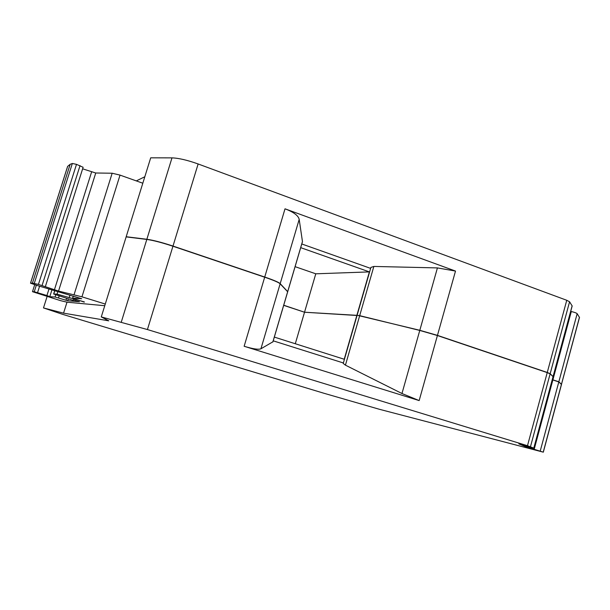 <?xml version="1.0" encoding="UTF-8"?>
<svg xmlns="http://www.w3.org/2000/svg" width="610" height="610" viewBox="0 0 610 610"><rect width="100%" height="100%" fill="white"/><g stroke="black" fill="none" stroke-linecap="round" stroke-linejoin="round"><path stroke-width="0.91" d="M84.355 301.904L57.05 294.127L53.649 294.012L73.337 300.478L73.52 299.899M73.337 300.478L73.154 299.784L79.46 301.729L67.718 300.745L68.29 298.923M295.095 266.661L315.782 273.806L304.527 312.228L356.827 315.477L344.215 359.252L274.325 337.094M315.782 273.806L369.385 271.9L356.865 315.332L305.038 312.259M300.7 247.652L369.385 271.9M43.485 307.928L63.554 313.151L108.763 320.829L101.275 316.925L147.429 329.552L527.482 445.712L533.864 448.144L518.843 443.874L525.118 446.474L543.319 452.17L379.267 409.249L323.643 393.175L62.769 314.386L43.485 307.928L47.092 296.529M101.275 316.925L126.14 236.893L146.812 239.433C153.346 240.37 162.054 242.635 172.943 246.234L264.679 277.207C273.463 280.204 278.617 282.399 280.142 283.795L287.653 291.748M280.142 283.795L260.927 348.783L272.883 341.821M260.927 348.783C258.678 349.812 253.081 348.973 244.145 346.274L419.161 400.579L437.408 335.531L547.223 372.603L550.129 373.846L553.117 376.675L533.864 448.144M345.428 365.154L401.967 393.519L419.161 400.579M359.687 315.652L357.102 315.301L343.224 363.453L345.435 365.154L359.687 315.652L419.771 330.445L437.408 335.531M273.227 340.837L343.361 362.965M401.967 393.519L419.771 330.445M552.279 379.778L558.806 381.921L561.497 384.483L543.319 452.17M532.416 447.801L532.24 448.449M530.319 447.229L530.128 447.915M525.309 445.75L525.118 446.474M304.054 312.068L283.726 305.229M34.701 284.717L32.49 291.687L60.596 300.661L67.001 302.186L104.76 305.717M67.718 300.745L55.098 297.024L49.784 296.681L46.924 295.53L48.945 289.132M46.924 295.53L34.259 291.74L32.49 291.687M84.279 302.133L72.605 298.16L81.687 298.725L36.958 285.427L30.5 283.177L32.437 283.086L38.422 284.428L58.537 291.077L81.946 296.818L105.278 304.047M83.12 167.27L45.331 286.7L83.12 167.27L76.502 164.357L72.346 163.472L70.165 164.303L67.618 166.393L30.5 283.177M553.079 376.591L550.167 373.709L547.261 372.466L437.454 335.378L419.817 330.3L357.185 315.248M287.653 291.611L280.188 283.642C278.671 282.255 273.516 280.051 264.725 277.047L285.015 208.811L455.502 271.069L437.423 267.912L373.854 266.44L370.903 267.409L357.14 315.156M287.729 291.496L302.331 241.972M302.453 241.552L299.19 219.394C298.374 215.635 293.646 212.112 285.015 208.811M264.725 277.047L172.996 246.066C162.107 242.475 153.392 240.21 146.857 239.273L126.186 236.733L150.7 157.822L171.989 157.876L146.857 239.273M553.156 376.538L572.172 305.961L569.572 301.782L566.751 300.28L198.136 163.968C187.407 160.14 178.692 158.104 171.989 157.876M561.467 384.407L579.492 317.452L577.151 313.67C576.458 313.006 574.506 312.289 571.295 311.527L570.708 311.397M561.528 384.353L558.844 381.791L552.317 379.649M437.423 267.912L419.817 330.3M142.816 183.221L120.033 175.108L112.164 173.225L95.747 173.004L82.624 168.825M136.289 180.903L144.822 176.755M370.621 268.377L301.79 243.977M32.437 283.086L70.165 164.303M295.293 343.743L304.527 312.228L283.688 305.351M63.554 313.151L67.001 302.186M49.784 296.681L51.881 290.04M57.05 294.127L57.775 291.832M69.235 297.489L69.99 295.087M53.771 293.989L54.74 290.924M264.679 277.207L244.145 346.274M172.943 246.234L147.429 329.552M547.223 372.603L527.482 445.712M561.436 384.369L543.243 452.124M558.806 381.921L540.277 450.866M552.866 379.931L534.253 449.029M553.064 376.576L533.796 448.098M550.129 373.846L530.479 446.688M146.812 239.433L121.306 322.034M37.545 292.655L39.574 286.242M34.259 291.74L36.325 285.236M373.854 266.44L359.725 315.515M280.188 283.642L299.19 219.394M455.502 271.069L437.454 335.378M547.261 372.466L566.751 300.28M198.136 163.968L172.996 246.066M561.474 384.239L579.454 317.276M558.844 381.791L577.151 313.67M552.904 379.794L571.295 311.527M553.102 376.439L572.134 305.801M550.167 373.709L569.572 301.782M81.946 296.818L120.033 175.108M55.098 297.024L55.762 294.904M58.514 297.97L59.117 296.048M66.002 300.272L66.589 298.404M72.643 298.153L73.299 296.071M30.546 283.162L67.687 166.294M34.305 283.292L72.346 163.472M38.422 284.428L76.502 164.357M42.052 285.549L80.04 165.607M54.381 289.902L91.584 171.997M58.537 291.077L95.747 173.004M74.092 294.592L112.164 173.225M287.684 291.641L272.822 342.035M53.649 294.012L54.633 290.894M302.438 241.766L287.76 291.549M72.605 298.16L73.261 296.063M287.714 291.71L272.899 341.951"/></g></svg>
